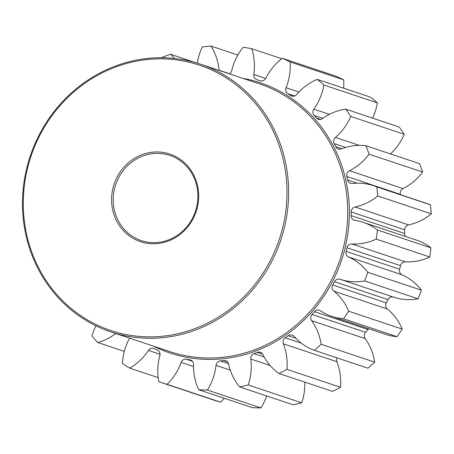 <?xml version="1.0" encoding="UTF-8"?>
<svg xmlns="http://www.w3.org/2000/svg" width="454" height="454" viewBox="0 0 454 454"><rect width="100%" height="100%" fill="white"/><g stroke="black" fill="none" stroke-linecap="round" stroke-linejoin="round"><path stroke-width="0.68" d="M393.539 297.126A4.875 4.563 -71.5 0 0 392.653 296.939A4.875 4.563 -71.5 0 0 387.994 299.606L334.462 281.73A4.875 4.563 108.5 0 1 339.121 279.062A4.875 4.563 108.5 0 1 340.035 279.261A54.866 51.353 -71.5 0 0 340.148 279.301A54.866 51.353 -71.5 0 0 350.477 281.525A54.866 51.353 -71.5 0 0 364.556 280.941A173.241 162.163 108.5 0 0 367.848 272.309A54.866 51.353 -71.5 0 0 348.564 256.958A4.875 4.563 108.5 0 1 346.061 251.351A144.366 135.139 -71.5 0 0 346.964 247.776A4.875 4.563 108.5 0 1 351.844 243.946A54.866 51.353 -71.5 0 0 376.224 239.116A173.241 162.163 108.5 0 0 377.41 229.985A54.866 51.353 -71.5 0 0 363.03 222.273A54.866 51.353 -71.5 0 0 354.914 220.326A4.875 4.563 108.5 0 1 354.194 220.15A4.875 4.563 108.5 0 1 351.141 215.605A144.366 135.139 -71.5 0 0 351.18 211.939A4.875 4.563 108.5 0 1 355.051 206.984A54.866 51.353 -71.5 0 0 377.768 195.963A173.241 162.163 108.5 0 0 376.769 186.895A54.866 51.353 -71.5 0 0 373.54 185.686A54.866 51.353 -71.5 0 0 363.211 183.456A54.866 51.353 -71.5 0 0 352.48 183.535A4.875 4.563 108.5 0 1 351.527 183.547A4.875 4.563 108.5 0 1 350.607 183.348A4.875 4.563 108.5 0 1 347.673 180A144.366 135.139 -71.5 0 0 346.845 176.475A4.875 4.563 108.5 0 1 349.466 170.71A54.866 51.353 -71.5 0 0 369.085 154.184A173.241 162.163 108.5 0 0 365.969 145.751A54.866 51.353 -71.5 0 0 364.857 145.621A54.866 51.353 -71.5 0 0 341.408 148.906A4.875 4.563 108.5 0 1 339.325 149.201A4.875 4.563 108.5 0 1 338.406 149.003A4.875 4.563 108.5 0 1 335.875 146.778A144.366 135.139 -71.5 0 0 334.229 143.617A4.875 4.563 108.5 0 1 335.438 137.403A54.866 51.353 -71.5 0 0 350.732 116.406A173.241 162.163 108.5 0 0 345.693 109.142A54.866 51.353 -71.5 0 0 322.408 118.613A4.875 4.563 108.5 0 1 319.281 119.47A4.875 4.563 108.5 0 1 318.368 119.277A4.875 4.563 108.5 0 1 316.483 118.023A144.366 135.139 -71.5 0 0 314.134 115.424A4.875 4.563 108.5 0 1 313.845 109.147A54.866 51.353 -71.5 0 0 323.855 85.006A173.241 162.163 108.5 0 0 317.204 79.365A54.866 51.353 -71.5 0 0 296.655 94.551A4.875 4.563 108.5 0 1 292.654 96.231A4.875 4.563 108.5 0 1 291.735 96.032A4.875 4.563 108.5 0 1 290.725 95.544A144.366 135.139 -71.5 0 0 287.808 93.666A4.875 4.563 108.5 0 1 286.043 87.73A54.866 51.353 -71.5 0 0 290.14 61.96A173.241 162.163 108.5 0 0 282.303 58.288A54.866 51.353 -71.5 0 0 265.783 78.241A4.875 4.563 108.5 0 1 261.112 80.937A4.875 4.563 108.5 0 1 260.21 80.75A144.366 135.139 -71.5 0 0 256.919 79.717A4.875 4.563 108.5 0 1 256.782 79.671A4.875 4.563 108.5 0 1 253.786 74.484A54.866 51.353 -71.5 0 0 251.715 48.703A173.241 162.163 108.5 0 0 243.179 47.244A54.866 51.353 -71.5 0 0 231.722 70.71A4.875 4.563 108.5 0 1 229.491 73.871M368.852 328.758A4.875 4.563 -71.5 0 0 367.99 329.553L314.457 311.677A4.875 4.563 108.5 0 1 318.441 310.02A4.875 4.563 108.5 0 1 319.355 310.218A4.875 4.563 108.5 0 1 320.393 310.729A54.866 51.353 -71.5 0 0 332.05 316.472A54.866 51.353 -71.5 0 0 342.378 318.697A54.866 51.353 -71.5 0 0 343.496 318.799A173.241 162.163 108.5 0 0 348.695 311.223A54.866 51.353 -71.5 0 0 333.826 291.139A4.875 4.563 108.5 0 1 332.748 284.993A144.366 135.139 -71.5 0 0 334.462 281.73M336.976 357.865A4.875 4.563 -71.5 0 0 336.896 361.707A54.866 51.353 -71.5 0 1 340.455 387.245L286.922 369.369A54.866 51.353 -71.5 0 0 283.364 343.831A4.875 4.563 108.5 0 1 285.254 337.782A144.366 135.139 -71.5 0 0 288.211 335.727A4.875 4.563 108.5 0 1 291.303 334.887A4.875 4.563 108.5 0 1 292.223 335.086A4.875 4.563 108.5 0 1 294.124 336.363A54.866 51.353 -71.5 0 0 314.367 350.318A173.241 162.163 108.5 0 0 321.137 344.268A54.866 51.353 -71.5 0 0 311.626 320.717A4.875 4.563 108.5 0 1 312.046 314.423A144.366 135.139 -71.5 0 0 314.457 311.677M304.77 382.12A54.866 51.353 -71.5 0 1 301.723 402.829L248.19 384.958A54.866 51.353 -71.5 0 0 250.807 359.035A4.875 4.563 108.5 0 1 254.047 353.609A144.366 135.139 -71.5 0 0 257.367 352.378A4.875 4.563 108.5 0 1 259.421 352.1A4.875 4.563 108.5 0 1 260.341 352.293A4.875 4.563 108.5 0 1 262.889 354.546A54.866 51.353 -71.5 0 0 279.006 373.517A173.241 162.163 108.5 0 0 286.922 369.369M266.663 395.962A54.866 51.353 -71.5 0 1 260.914 407.919L207.382 390.043A54.866 51.353 -71.5 0 0 216.008 365.368A4.875 4.563 108.5 0 1 220.394 360.907A144.366 135.139 -71.5 0 0 223.867 360.572A4.875 4.563 108.5 0 1 224.792 360.572A4.875 4.563 108.5 0 1 225.712 360.771A4.875 4.563 108.5 0 1 228.651 364.148A54.866 51.353 -71.5 0 0 239.621 386.933A173.241 162.163 108.5 0 0 248.19 384.958M224.27 398.266A54.866 51.353 -71.5 0 1 220.587 402.187L167.055 384.311A54.866 51.353 -71.5 0 0 181.152 362.434A4.875 4.563 108.5 0 1 186.066 359.171A4.875 4.563 108.5 0 1 186.412 359.222A144.366 135.139 -71.5 0 0 189.817 359.806A4.875 4.563 108.5 0 1 190.51 359.977A4.875 4.563 108.5 0 1 193.563 364.556A54.866 51.353 -71.5 0 0 198.699 389.731A173.241 162.163 108.5 0 0 207.382 390.043M158.168 377.614L129.748 368.126A54.866 51.353 -71.5 0 0 148.43 350.414A4.875 4.563 108.5 0 1 152.799 348.246A4.875 4.563 108.5 0 1 153.713 348.445A4.875 4.563 108.5 0 1 154.224 348.655A144.366 135.139 -71.5 0 0 157.356 350.119A4.875 4.563 108.5 0 1 159.819 355.749A54.866 51.353 -71.5 0 0 158.804 381.729A173.241 162.163 108.5 0 0 160.217 382.206L213.749 400.082A173.241 162.163 108.5 0 0 220.587 402.187M393.578 297.143A54.866 51.353 -71.5 0 0 393.68 297.177A54.866 51.353 -71.5 0 0 404.009 299.402A54.866 51.353 -71.5 0 0 418.089 298.817L364.556 280.941M332.05 316.472L385.582 334.348A54.866 51.353 -71.5 0 0 395.911 336.573A54.866 51.353 -71.5 0 0 397.029 336.675L343.496 318.799M161.062 152.169A46.2 43.244 108.5 0 1 198.273 202.308A46.2 43.244 108.5 0 1 149.196 243.56A46.2 43.244 108.5 0 1 111.985 193.415A46.2 43.244 108.5 0 1 161.062 152.169M149.786 242.43A44.918 42.04 -71.5 0 0 196.69 206.871A44.918 42.04 -71.5 0 0 169.785 155.404A44.918 42.04 -71.5 0 0 161.329 153.583A44.918 42.04 -71.5 0 0 114.431 189.142A44.918 42.04 -71.5 0 0 141.33 240.609A44.918 42.04 -71.5 0 0 149.786 242.43M173.099 59.508A139.877 130.934 -71.5 0 0 24.499 184.403A139.877 130.934 -71.5 0 0 137.159 336.215A139.877 130.934 -71.5 0 0 285.759 211.326A139.877 130.934 -71.5 0 0 173.099 59.508M137.426 337.628A141.16 132.137 108.5 0 1 110.85 331.902A141.16 132.137 108.5 0 1 26.292 170.142A141.16 132.137 108.5 0 1 173.689 58.384A141.16 132.137 108.5 0 1 200.265 64.11A141.16 132.137 108.5 0 1 284.823 225.871A141.16 132.137 108.5 0 1 137.426 337.628M219.117 70.404A4.875 4.563 108.5 0 1 219.1 70.251A54.866 51.353 -71.5 0 0 210.985 46.081A173.241 162.163 108.5 0 0 202.285 46.921A54.866 51.353 -71.5 0 0 197.291 63.163M349.466 170.71L402.999 188.586A54.866 51.353 -71.5 0 0 422.623 172.06A173.241 162.163 108.5 0 0 419.507 163.627L365.969 145.751M376.769 186.895L430.307 204.765A54.866 51.353 -71.5 0 0 427.072 203.557L373.54 185.686M282.303 58.288L335.835 76.164A173.241 162.163 108.5 0 1 343.672 79.836L290.14 61.96M343.65 88.195A54.866 51.353 -71.5 0 0 343.672 79.836M317.204 79.365L370.742 97.241A173.241 162.163 108.5 0 1 377.387 102.882L323.855 85.006M372.592 118.125A54.866 51.353 -71.5 0 0 377.387 102.882M345.693 109.142L399.225 127.018A173.241 162.163 108.5 0 1 404.264 134.282L350.732 116.406M390.474 153.934A54.866 51.353 -71.5 0 0 404.264 134.282M402.999 188.586A4.875 4.563 -71.5 0 0 400.377 194.352L346.845 176.475M400.456 194.67A144.366 135.139 -71.5 0 0 400.377 194.352M430.307 204.765A173.241 162.163 108.5 0 1 431.3 213.84L377.768 195.963M355.051 206.984L408.589 224.861A54.866 51.353 -71.5 0 0 431.3 213.84M408.589 224.861A4.875 4.563 -71.5 0 0 404.713 229.815L351.18 211.939M351.141 215.605L404.673 233.481A144.366 135.139 -71.5 0 0 404.713 229.815M404.673 233.481A4.875 4.563 -71.5 0 0 405.615 236.489M351.844 243.946L405.377 261.822A54.866 51.353 -71.5 0 0 429.756 256.992A173.241 162.163 108.5 0 0 430.942 247.856A54.866 51.353 -71.5 0 0 416.562 240.149L363.03 222.273M405.377 261.822A4.875 4.563 -71.5 0 0 400.496 265.647L346.964 247.776M346.061 251.351L399.594 269.228A144.366 135.139 -71.5 0 0 400.496 265.647M399.594 269.228A4.875 4.563 -71.5 0 0 402.096 274.835L348.564 256.958M418.089 298.817A173.241 162.163 108.5 0 0 421.386 290.185A54.866 51.353 -71.5 0 0 402.096 274.835M332.748 284.993L386.286 302.869A144.366 135.139 -71.5 0 0 387.994 299.606M386.286 302.869A4.875 4.563 -71.5 0 0 387.358 309.015L333.826 291.139M397.029 336.675A173.241 162.163 108.5 0 0 402.227 329.099A54.866 51.353 -71.5 0 0 387.358 309.015M312.046 314.423L365.584 332.294A144.366 135.139 -71.5 0 0 367.99 329.553M365.584 332.294A4.875 4.563 -71.5 0 0 365.158 338.593L311.626 320.717M314.367 350.318L367.905 368.194A173.241 162.163 108.5 0 0 374.675 362.144A54.866 51.353 -71.5 0 0 365.158 338.593M340.455 387.245A173.241 162.163 108.5 0 1 332.538 391.388L279.006 373.517M301.723 402.829A173.241 162.163 108.5 0 1 293.153 404.809L239.621 386.933M260.914 407.919A173.241 162.163 108.5 0 1 252.231 407.607L198.699 389.731M95.959 325.824A54.866 51.353 -71.5 0 0 91.912 335.988A173.241 162.163 108.5 0 0 97.797 342.498A54.866 51.353 -71.5 0 0 115.77 333.542M129.617 338.168A4.875 4.563 108.5 0 1 129.555 338.281A54.866 51.353 -71.5 0 0 122.444 363.433A173.241 162.163 108.5 0 0 129.748 368.126M167.055 384.311A173.241 162.163 108.5 0 1 160.217 382.206M174.563 58.475A54.866 51.353 -71.5 0 0 170.511 54.253A173.241 162.163 108.5 0 0 162.203 57.34A54.866 51.353 -71.5 0 0 162.118 57.732M196.219 62.839L170.511 54.253M237.851 55.053L210.985 46.081M281.73 58.731L251.715 48.703M422.623 172.06L369.085 154.184M430.942 247.856L377.41 229.985M429.756 256.992L376.224 239.116M421.386 290.185L367.848 272.309M402.227 329.099L348.695 311.223M374.675 362.144L321.137 344.268M124.328 351.356L97.797 342.498M295.9 338.298L288.211 335.727M262.667 354.148L257.367 352.378M227.301 361.719L223.867 360.572M193.535 366.565L181.152 362.434M160.001 354.279L148.43 350.414M110.85 331.902L169.949 351.634A141.16 132.137 -71.5 0 0 196.525 357.36A141.16 132.137 -71.5 0 0 343.922 245.608A141.16 132.137 -71.5 0 0 259.37 83.848L200.265 64.11M242.856 78.332A142.442 133.334 108.5 0 1 347.372 236.625A142.442 133.334 108.5 0 1 196.786 358.774A142.442 133.334 108.5 0 1 153.441 346.124M219.1 70.251L229.645 73.775M290.725 95.544L292.841 96.248M316.483 118.023L320.62 119.402M335.875 146.778L341.8 148.753M347.673 180L357.287 183.212M186.412 359.222L192.382 361.214M191.162 360.255L189.817 359.806M230.297 370.135L216.008 365.368M220.394 360.907L228.504 363.62M270.153 365.493L250.807 359.035M254.047 353.609L264.183 356.992M336.896 361.707L283.364 343.831M285.254 337.782L301.32 343.145M345.676 147.436L334.229 143.617M335.438 137.403L359.296 145.371M322.811 118.318L314.134 115.424M313.845 109.147L329.377 114.334M294.68 95.964L287.808 93.666M286.043 87.73L298.925 92.026M253.786 74.484L265.675 78.451M340.148 279.301L393.68 297.177"/></g></svg>
